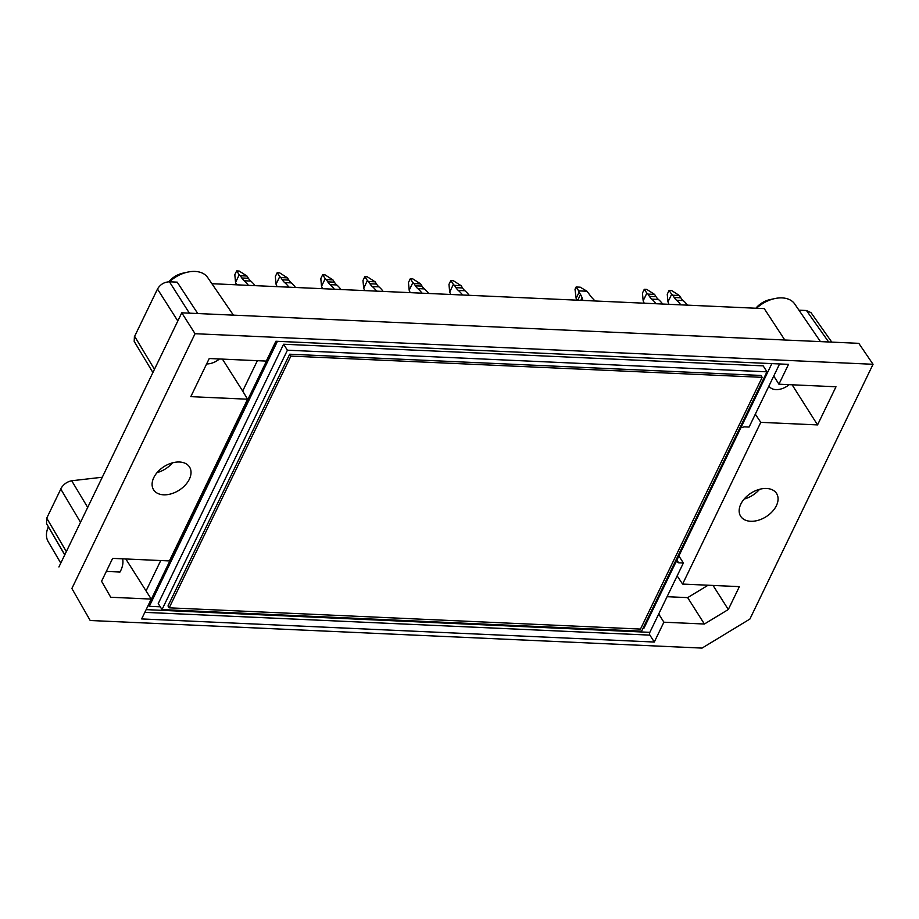 <?xml version="1.0" encoding="UTF-8"?>
<svg xmlns="http://www.w3.org/2000/svg" width="919" height="919" viewBox="0 0 919 919"><rect width="100%" height="100%" fill="white"/><g stroke="black" fill="none" stroke-linecap="round" stroke-linejoin="round"><path stroke-width="1.38" d="M160.274 606.804L149.315 606.31L277.423 341.317M771.868 363.614L643.759 628.607L642.852 628.562M766.963 371.827L763.184 365.865L283.615 344.234L158.24 603.599L162.02 609.573L641.588 631.192L766.963 371.827L287.406 350.208L162.02 609.573M106.328 571.411L119.975 572.032A27.202 17.92 147.6 0 0 122.652 558.982A14.842 9.776 147.6 0 0 122.824 558.832M206.637 363.924A14.842 9.776 147.6 0 0 219.446 358.973M768.973 386.095L768.927 386.026A14.842 9.776 147.6 0 0 768.973 386.095A14.842 9.776 147.6 0 0 789.134 384.659M667.079 596.695L687.665 597.626L708.101 585.219M125.811 558.97L146.064 590.917L160.745 560.544M222.432 359.111L242.685 391.057L257.366 360.685M654.294 642.036L663.886 622.197L704.391 624.024L728.308 609.515L739.37 586.632L682.599 584.07L677.142 575.891L649.848 632.341A1.976 1.08 -87.4 0 0 649.905 635.121L654.294 642.036L141.652 618.924L151.244 599.085L146.064 590.917M779.588 363.958L749.088 427.059L744.241 426.841L740.84 427.794M792.121 384.797L817.554 424.911L835.991 386.773L778.933 384.199L788.525 364.361L275.884 341.248L266.303 361.087L209.245 358.513L190.807 396.652L247.579 399.214L169.406 560.935L112.635 558.373L101.572 581.256L110.728 597.258L151.244 599.085M663.886 622.197L658.705 614.03M704.391 624.024L687.665 597.626M713.052 585.449L728.308 609.515M773.752 376.032L778.933 384.199M276.045 341.259L148.522 605.058L149.315 606.31M243.972 406.68L180.526 537.925M242.685 391.057L247.579 399.214M677.142 575.891L683.368 562.991L678.532 562.773L676.177 561.566M755.315 414.17L760.783 422.349L817.554 424.911M153.783 477.604A21.263 14.003 -32.4 0 1 171.796 463.038A21.263 14.003 -32.4 0 1 189.532 467.024A21.263 14.003 -32.4 0 1 179.067 490.241A21.263 14.003 -32.4 0 1 153.599 489.793A21.263 14.003 -32.4 0 1 153.783 477.604M873.05 364.28L195.046 333.712L71.877 588.493L90.2 620.497L702.059 648.09L749.881 619.061L873.05 364.28L858.794 343.338L181.767 312.816L195.046 333.712M740.84 504.071A21.263 14.003 -32.4 0 1 758.853 489.505A21.263 14.003 -32.4 0 1 776.578 493.492A21.263 14.003 -32.4 0 1 766.113 516.708A21.263 14.003 -32.4 0 1 740.657 516.26A21.263 14.003 -32.4 0 1 740.84 504.071M760.783 422.349L682.599 584.07M678.9 555.926L683.368 562.991M820.449 341.615L794.717 303.982A27.202 17.92 147.6 0 0 774.683 298.595L769.708 299.686A17.312 11.407 147.6 0 0 755.9 308.233M233.403 315.137L207.671 277.515A27.202 17.92 147.6 0 0 187.625 272.127L182.663 273.219A17.312 11.407 147.6 0 0 168.843 281.788M759.553 489.31A21.263 14.003 -32.4 0 1 744.137 499.074M90.2 620.497L71.877 588.493M181.767 312.816L58.919 566.954M172.496 462.831A21.263 14.003 -32.4 0 1 157.08 472.607M774.683 298.595A27.202 17.92 147.6 0 0 761.529 304.304A27.202 17.92 147.6 0 0 756.509 308.267M187.625 272.127A27.202 17.92 147.6 0 0 174.472 277.837A27.202 17.92 147.6 0 0 169.464 281.8C164.202 282.03 160.228 284.442 157.494 289.048L134.645 336.308M152.899 372.528L134.185 341.397L134.427 336.331M80.504 522.291L60.677 488.885C63.342 484.393 67.018 481.694 71.705 480.763L102.285 477.237M48.374 526.84A27.202 17.92 147.6 0 0 48.316 526.955A27.202 17.92 147.6 0 0 48.156 541.578L60.769 563.106M831.775 342.121L811.017 312.667L806.468 310.519L798.956 310.174M211.91 283.707L764.24 308.612L784.815 340.007M189.383 313.161L169.441 281.788L177.195 282.144L197.757 313.54M60.7 489.253L46.731 518.155L46.547 523.658L64.801 554.789M64.744 554.892L46.547 523.658M644.288 289.29L642.45 293.104L643.174 300.789L646.861 293.161L644.288 289.29L646.769 289.405L654.592 294.402L647.975 294.103L649.411 296.366L656.028 296.665A19.781 10.833 -87.4 0 0 658.395 299.445L651.778 299.146A46.938 25.698 92.6 0 1 656.017 303.729M662.633 304.028A46.938 25.698 -87.4 0 0 658.395 299.445M651.778 299.146A19.781 10.833 92.6 0 1 649.411 296.366M654.592 294.402L656.028 296.665M647.975 294.103L646.861 293.161M644.196 303.201L643.174 300.789M410.299 278.744L408.45 282.558L409.185 290.232L412.872 282.604L410.299 278.744L412.78 278.859L420.592 283.856L413.987 283.557L415.411 285.82L422.028 286.119A19.781 10.833 -87.4 0 0 424.394 288.899L417.789 288.6A46.938 25.698 92.6 0 1 422.028 293.184M428.645 293.483A46.938 25.698 -87.4 0 0 424.394 288.899M417.789 288.6A19.781 10.833 92.6 0 1 415.411 285.82M420.592 283.856L422.028 286.119M413.987 283.557L412.872 282.604M410.196 292.644L409.185 290.232M236.665 270.91L234.816 274.724L235.551 282.409L239.239 274.781L236.665 270.91L239.147 271.025L246.958 276.022L240.341 275.734L241.777 277.986L248.394 278.285A19.781 10.833 -87.4 0 0 250.761 281.065L244.155 280.766A46.938 25.698 92.6 0 1 248.394 285.349M255.011 285.648A46.938 25.698 -87.4 0 0 250.761 281.065M244.155 280.766A19.781 10.833 92.6 0 1 241.777 277.986M246.958 276.022L248.394 278.285M240.341 275.734L239.239 274.781M236.562 284.821L235.551 282.409M277.17 272.736L275.332 276.55L276.056 284.235L279.744 276.608L277.17 272.736L279.652 272.851L287.475 277.86L280.858 277.561L282.294 279.813L288.911 280.111A19.781 10.833 -87.4 0 0 291.277 282.891L284.66 282.592A46.938 25.698 92.6 0 1 288.911 287.176M295.516 287.475A46.938 25.698 -87.4 0 0 291.277 282.891M284.66 282.592A19.781 10.833 92.6 0 1 282.294 279.813M287.475 277.86L288.911 280.111M280.858 277.561L279.744 276.608M277.078 286.648L276.056 284.235M450.815 280.571L448.966 284.385L449.69 292.058L453.377 284.43L450.815 280.571L453.285 280.686L461.108 285.683L454.491 285.384L455.927 287.647L462.544 287.946A19.781 10.833 -87.4 0 0 464.911 290.726L458.294 290.427A46.938 25.698 92.6 0 1 462.544 295.01M469.161 295.309A46.938 25.698 -87.4 0 0 464.911 290.726M458.294 290.427A19.781 10.833 92.6 0 1 455.927 287.647M461.108 285.683L462.544 287.946M454.491 285.384L453.377 284.43M450.712 294.471L449.69 292.058M669.089 290.415L667.251 294.229L667.975 301.903L671.663 294.275L669.089 290.415L671.571 290.519L679.394 295.527L672.777 295.229L674.213 297.492L680.83 297.79A19.781 10.833 -87.4 0 0 683.196 300.57L676.579 300.272A46.938 25.698 92.6 0 1 680.83 304.855M687.435 305.142A46.938 25.698 -87.4 0 0 683.196 300.57M676.579 300.272A19.781 10.833 92.6 0 1 674.213 297.492M679.394 295.527L680.83 297.79M672.777 295.229L671.663 294.275M668.998 304.315L667.975 301.903M364.82 276.688L362.971 280.502L363.706 288.187L367.393 280.559L364.82 276.688L367.301 276.803L375.124 281.811L368.508 281.513L369.943 283.764L376.549 284.063A19.781 10.833 -87.4 0 0 378.927 286.843L372.31 286.544A46.938 25.698 92.6 0 1 376.549 291.128M383.166 291.426A46.938 25.698 -87.4 0 0 378.927 286.843M372.31 286.544A19.781 10.833 92.6 0 1 369.943 283.764M375.124 281.811L376.549 284.063M368.508 281.513L367.393 280.559M364.717 290.599L363.706 288.187M322.649 274.792L320.811 278.606L321.535 286.28L325.223 278.652L322.649 274.792L325.131 274.907L332.954 279.904L326.337 279.606L327.773 281.869L334.39 282.167A19.781 10.833 -87.4 0 0 336.756 284.947L330.139 284.649A46.938 25.698 92.6 0 1 334.378 289.232M340.995 289.531A46.938 25.698 -87.4 0 0 336.756 284.947M330.139 284.649A19.781 10.833 92.6 0 1 327.773 281.869M332.954 279.904L334.39 282.167M326.337 279.606L325.223 278.652M322.558 288.692L321.535 286.28M578.694 290.863L579.085 292.253L576.133 298.353L575.018 289.29L576.121 287.004L580.257 287.188L586.965 291.231L578.694 290.863L576.121 287.004M586.965 291.231L589.78 294.93A19.781 10.212 -154.2 0 0 592.479 298.273A46.938 24.216 -154.2 0 1 594.961 300.984M576.133 298.353L577.304 300.18M579.085 292.253L580.521 294.505A19.781 10.212 -154.2 0 1 582.037 297.813A46.938 24.216 -154.2 0 0 582.945 300.433M283.615 344.234L287.406 350.208M168.005 605.943L289.692 354.206L760.989 375.457L762.184 377.341L640.486 629.078L169.199 607.827L168.005 605.943M169.199 607.827L290.886 356.101L289.692 354.206M290.886 356.101L762.184 377.341M649.905 635.121L144.834 612.353M649.848 632.341L146.155 609.63M676.947 559.97L678.532 562.773M71.705 480.763L87.696 507.426M806.468 310.519L828.651 341.983M157.494 289.048L177.815 321.007M134.633 336.331L154.461 369.312M46.731 518.155L66.34 551.595M580.521 294.505L577.775 300.203M580.819 300.341L582.037 297.813"/></g></svg>

